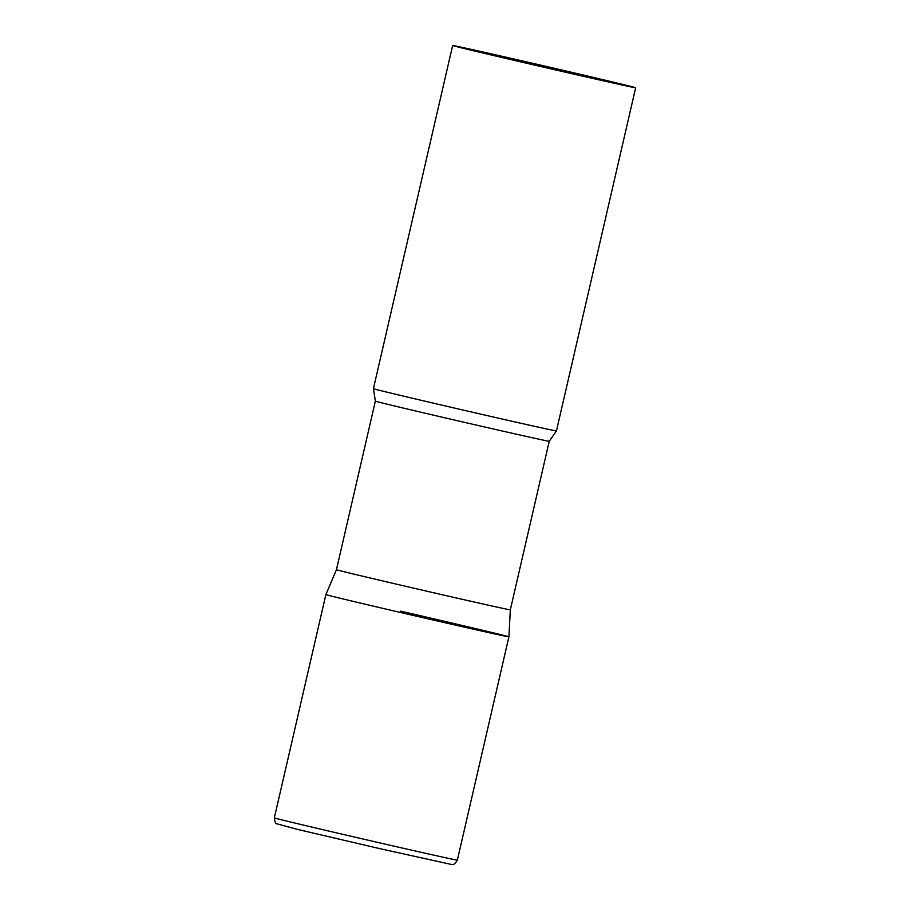 <?xml version="1.0" encoding="UTF-8"?>
<svg xmlns="http://www.w3.org/2000/svg" width="910" height="910" viewBox="0 0 910 910"><rect width="100%" height="100%" fill="white"/><g stroke="black" fill="none" stroke-linecap="round" stroke-linejoin="round"><path stroke-width="1.36" d="M434.229 620.267A93.923 0.671 -167 0 1 325.882 594.583A93.923 0.671 13 0 0 327.441 595.072A93.923 0.671 13 0 0 425.823 618.334A93.923 0.671 13 0 0 508.906 636.829A93.923 0.671 -167 0 1 434.229 620.267M400.559 611.145A93.923 0.671 -167 0 1 508.906 636.841L457.355 860.132A93.923 0.671 -167 0 1 382.678 843.559A93.923 0.671 -167 0 1 274.331 817.874C275.025 822.299 275.741 824.232 276.481 823.687L297.172 829.328L380.403 848.78L451.587 864.5C452.623 863.795 453.487 866.502 457.355 860.132M274.331 817.874L325.882 594.583L336.45 569.683A89.225 0.637 13 0 0 337.928 570.149A89.225 0.637 13 0 0 431.34 592.239A89.225 0.637 13 0 0 510.328 609.825L549.242 441.27L556.442 430.93L635.669 87.758A93.923 0.671 13 0 0 634.111 87.269A93.923 0.671 13 0 0 535.785 64.007A93.923 0.671 13 0 0 452.645 45.5A93.923 0.671 13 0 0 454.204 45.989A93.923 0.671 13 0 0 552.529 69.251A93.923 0.671 13 0 0 635.669 87.758M336.45 569.683L375.364 401.128L373.418 388.684A93.923 0.671 13 0 0 373.418 388.684A93.923 0.671 13 0 0 374.977 389.161A93.923 0.671 13 0 0 472.995 412.344A93.923 0.671 13 0 0 556.442 430.93M375.364 401.128A89.225 0.637 13 0 0 376.842 401.583A89.225 0.637 13 0 0 470.254 423.685A89.225 0.637 13 0 0 549.242 441.27M373.418 388.672L452.645 45.5M510.328 609.825L508.906 636.829"/></g></svg>

